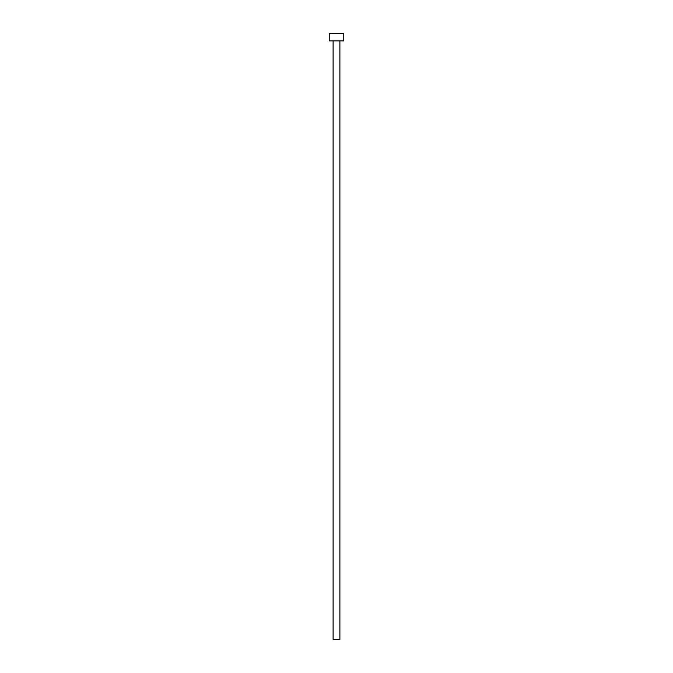 <?xml version="1.0" encoding="UTF-8"?>
<svg xmlns="http://www.w3.org/2000/svg" width="673" height="673" viewBox="0 0 673 673"><rect width="100%" height="100%" fill="white"/><g stroke="black" fill="none" stroke-linecap="round" stroke-linejoin="round"><path stroke-width="1.01" d="M333.11 40.918L333.11 639.35L339.89 639.35L339.89 40.918L339.89 639.35L333.11 639.35L333.11 40.918M329.232 33.65L329.232 40.918L343.768 40.918L343.768 33.65L329.232 33.65L329.232 40.918L343.768 40.918L343.768 33.65L329.232 33.65"/></g></svg>
